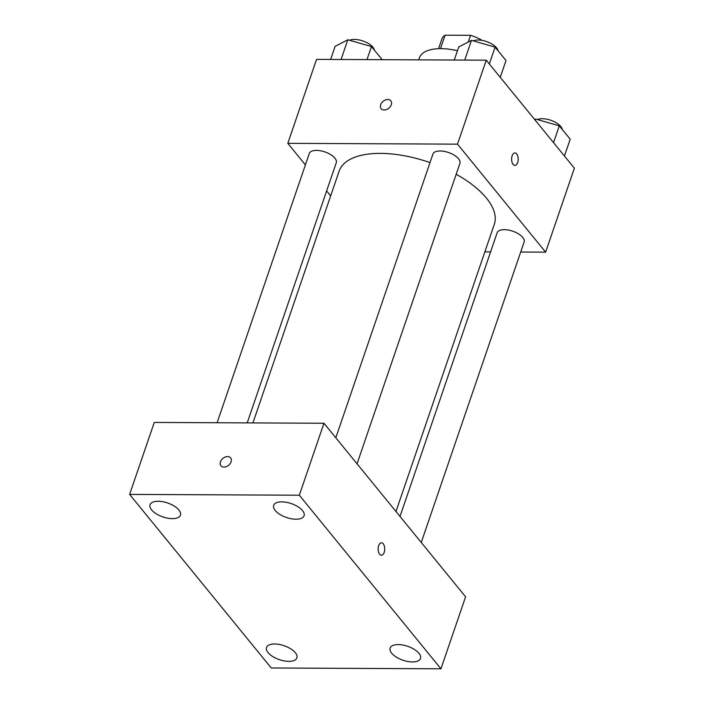 <?xml version="1.0" encoding="UTF-8"?>
<svg xmlns="http://www.w3.org/2000/svg" width="704" height="704" viewBox="0 0 704 704"><rect width="100%" height="100%" fill="white"/><g stroke="black" fill="none" stroke-linecap="round" stroke-linejoin="round"><path stroke-width="1.06" d="M440.466 48.646L445.069 35.2A27.614 12.646 -161.1 0 0 441.927 38.852L438.566 48.682M445.069 35.2L470.58 35.323A27.614 12.646 -161.1 0 1 481.122 39.776L481.562 40.313M480.973 40.225L481.122 39.776M468.283 42.02L470.58 35.323M418.695 59.858L419.355 57.93A42.786 19.589 18.9 0 1 457.442 50.732M305.395 164.894L287.804 143.334L316.554 59.365L486.253 60.183L574.376 168.186L545.626 252.155L520.696 252.032M287.804 143.334L457.503 144.153L486.253 60.183M457.503 144.153L545.626 252.155M514.941 152.926A6.239 3.291 -89.7 0 1 517.801 156.182A6.239 3.291 -89.7 0 1 517.66 162.545A6.239 3.291 -89.7 0 1 514.879 165.405A6.239 3.291 -89.7 0 1 511.623 159.148A6.239 3.291 -89.7 0 1 514.941 152.926A6.239 3.291 -89.7 0 1 517.81 156.182A6.239 3.291 -89.7 0 1 517.66 162.545A6.239 3.291 -89.7 0 1 514.879 165.405M395.974 511.5L494.296 224.303A82.007 37.55 -161.1 0 0 456.174 174.266M430.012 162.606A82.007 37.55 -161.1 0 0 339.126 171.178L252.938 422.91M330.669 195.87L326.63 190.925M490.591 251.891L484.862 251.865M247.218 422.884L336.283 162.721A14.265 6.53 -161.1 0 0 324.905 151.923A14.265 6.53 -161.1 0 0 309.302 153.481L217.114 422.734M357.051 463.795L459.923 163.319A14.265 6.53 -161.1 0 0 448.545 152.522A14.265 6.53 -161.1 0 0 432.934 154.079L335.808 437.765M421.247 542.485L524.128 242.009A14.265 6.53 -161.1 0 0 512.75 231.202A14.265 6.53 -161.1 0 0 497.138 232.769L400.013 516.454M381.163 108.698A6.239 4.47 140.8 0 1 381.665 102.898A6.239 4.47 140.8 0 1 387.798 99.51A6.239 4.47 140.8 0 1 390.834 100.813A6.239 4.47 140.8 0 1 388.828 108.214A6.239 4.47 140.8 0 1 381.163 108.698A6.239 4.47 140.8 0 1 381.665 102.898A6.239 4.47 140.8 0 1 387.798 99.51A6.239 4.47 140.8 0 1 390.834 100.813M323.963 423.254L465.59 596.825L440.95 668.8L271.251 667.982L129.624 494.402L299.323 495.22L323.963 423.254L154.273 422.435L129.624 494.402M220.942 465.775A6.239 4.47 140.8 0 1 221.434 459.967A6.239 4.47 140.8 0 1 227.568 456.579A6.239 4.47 140.8 0 1 230.604 457.882A6.239 4.47 140.8 0 1 228.598 465.291A6.239 4.47 140.8 0 1 220.933 465.775A6.239 4.47 140.8 0 1 221.434 459.967A6.239 4.47 140.8 0 1 227.568 456.579A6.239 4.47 140.8 0 1 230.604 457.882M299.323 495.22L440.95 668.8M379.632 554.268A6.239 3.291 -89.7 0 1 378.286 547.254A6.239 3.291 -89.7 0 1 381.462 542.784A6.239 3.291 -89.7 0 1 384.718 549.041A6.239 3.291 -89.7 0 1 381.401 555.262A6.239 3.291 -89.7 0 1 379.632 554.268M151.598 509.881A16.06 7.357 -161.1 0 0 172.33 518.637A16.06 7.357 -161.1 0 0 180.444 515.152A16.06 7.357 -161.1 0 0 167.631 502.99A16.06 7.357 -161.1 0 0 150.058 504.742A16.06 7.357 -161.1 0 0 151.598 509.881M268.048 652.599A16.06 7.357 -161.1 0 0 288.781 661.355A16.06 7.357 -161.1 0 0 296.886 657.87A16.06 7.357 -161.1 0 0 284.073 645.709A16.06 7.357 -161.1 0 0 266.499 647.46A16.06 7.357 -161.1 0 0 268.048 652.599M391.679 653.198A16.06 7.357 -161.1 0 0 412.421 661.945A16.06 7.357 -161.1 0 0 420.526 658.46A16.06 7.357 -161.1 0 0 407.713 646.307A16.06 7.357 -161.1 0 0 390.139 648.058A16.06 7.357 -161.1 0 0 391.679 653.198M275.238 510.479A16.06 7.357 -161.1 0 0 295.97 519.226A16.06 7.357 -161.1 0 0 304.075 515.742A16.06 7.357 -161.1 0 0 291.262 503.589A16.06 7.357 -161.1 0 0 273.689 505.34A16.06 7.357 -161.1 0 0 275.238 510.479M381.462 542.784A6.239 3.291 -89.7 0 1 384.718 549.041A6.239 3.291 -89.7 0 1 381.401 555.262M330.625 59.435L335.095 46.367L347.829 39.776L371.457 46.543L382.175 59.682M341.079 59.479L347.829 39.776M366.986 59.602L371.457 46.543M374.387 50.134A14.265 6.53 -161.1 0 0 364.302 41.483A14.265 6.53 -161.1 0 0 349.58 40.278M534.697 119.566L535.665 119.064L559.302 125.831L570.205 139.19L564.441 156.015M535.26 120.252L535.665 119.064M553.538 142.657L559.302 125.831M562.232 129.422A14.265 6.53 -161.1 0 0 552.147 120.762A14.265 6.53 -161.1 0 0 537.425 119.566M454.265 60.025L458.735 46.966L471.469 40.374L495.097 47.142L506 60.5L500.236 77.326M464.719 60.078L471.469 40.374M489.342 63.967L495.097 47.142M498.027 50.732A14.265 6.53 -161.1 0 0 487.942 42.082A14.265 6.53 -161.1 0 0 473.22 40.876"/></g></svg>
